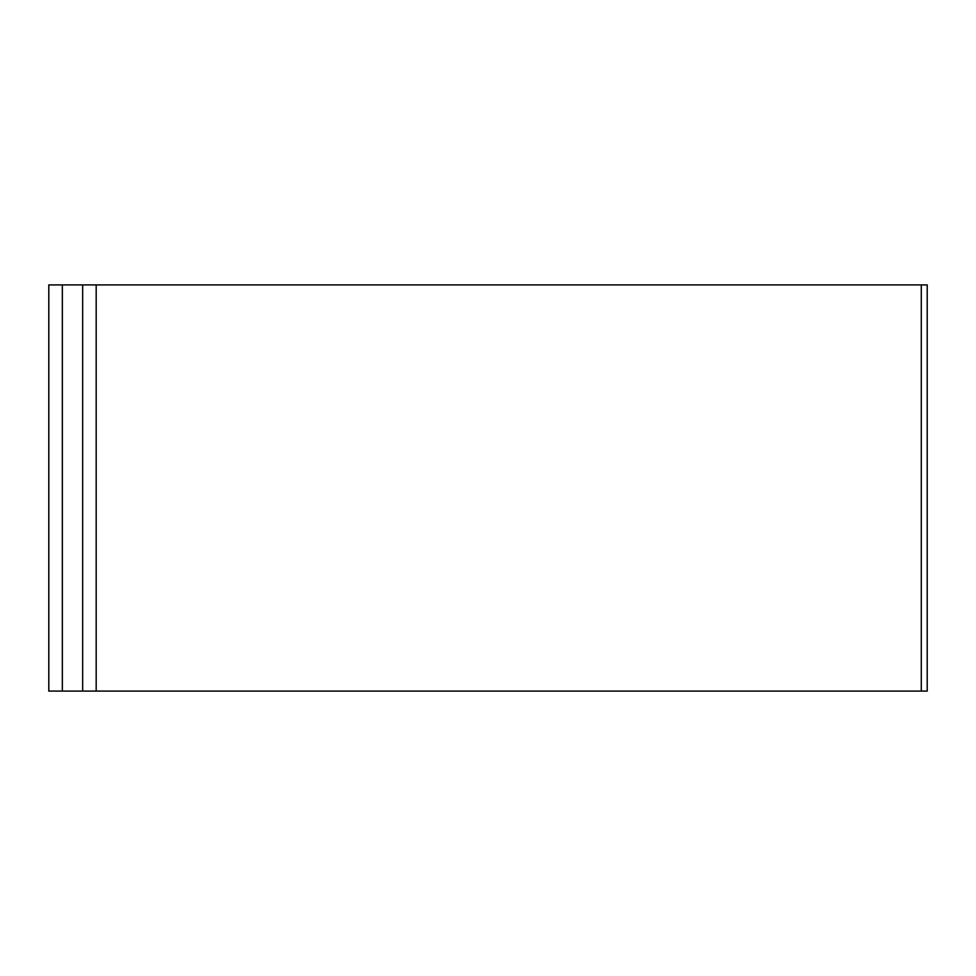 <?xml version="1.0" encoding="UTF-8"?>
<svg xmlns="http://www.w3.org/2000/svg" width="976" height="976" viewBox="0 0 976 976"><rect width="100%" height="100%" fill="white"/><g stroke="black" fill="none" stroke-linecap="round" stroke-linejoin="round"><path stroke-width="1.46" d="M921.283 284.907L96.185 284.907L96.185 691.093L927.2 691.093L927.2 284.907L921.283 284.907L921.283 691.093M48.8 284.907L48.8 691.093L62.342 691.093L62.342 284.907L48.8 284.907M96.185 284.907L82.655 284.907L82.655 691.093L62.342 691.093M82.655 284.907L62.342 284.907M96.185 691.093L82.655 691.093"/></g></svg>
